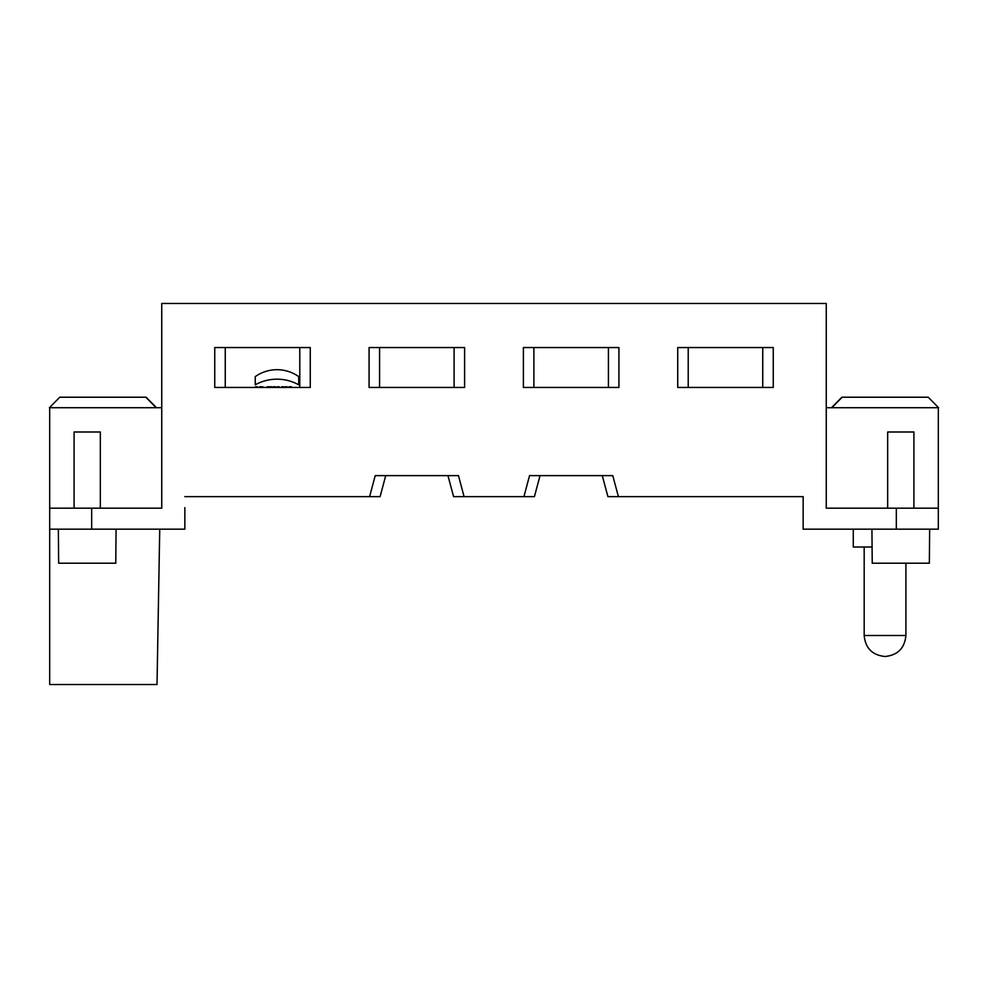 <?xml version="1.0" encoding="UTF-8"?>
<svg xmlns="http://www.w3.org/2000/svg" width="988" height="988" viewBox="0 0 988 988"><rect width="100%" height="100%" fill="white"/><g stroke="black" fill="none" stroke-linecap="round" stroke-linejoin="round"><path stroke-width="1.48" d="M214.754 387.444L310.281 387.444L310.281 347.554L214.754 347.554L214.754 387.444M369.08 387.444L464.607 387.444L464.607 347.554L369.08 347.554L369.08 387.444M523.393 387.444L618.92 387.444L618.92 347.554L523.393 347.554L523.393 387.444M773.246 347.554L677.719 347.554L677.719 387.444L773.246 387.444L773.246 347.554M91.674 529.173L91.674 508.178L49.684 508.178L49.684 529.173L184.842 529.173L184.842 507.647M60.083 397.213L145.829 397.213L156.153 407.711M49.684 508.178L49.684 407.711L161.748 407.711M49.684 529.173L49.684 684.536L157.018 684.536L159.735 529.173M91.674 508.178L161.748 508.178L161.748 303.464L826.252 303.464L826.252 508.178L938.316 508.178L938.316 407.711L826.252 407.711M938.316 508.178L938.316 529.173L803.158 529.173L803.158 496.631L618.402 496.631L612.77 475.623L529.543 475.623L523.924 496.631L464.076 496.631L458.457 475.623L375.23 475.623L369.598 496.631L184.842 496.631M831.847 407.711L842.171 397.213L927.917 397.213M803.158 507.647L803.158 496.631M871.922 547.019L853.286 547.019L853.286 529.173M887.669 508.178L887.669 431.991L913.912 431.991L913.912 508.178M871.922 529.173L872.231 563.209L929.35 563.209L929.659 529.173M74.088 508.178L74.088 431.991L100.331 431.991L100.331 508.178M58.341 529.173L58.65 563.209L115.769 563.209L116.078 529.173M299.784 387.444L299.784 347.554M225.252 347.554L225.252 387.444M454.11 387.444L454.11 347.554M379.577 347.554L379.577 387.444M608.423 387.444L608.423 347.554M533.891 347.554L533.891 387.444M762.748 387.444L762.748 347.554M688.216 347.554L688.216 387.444M369.598 496.631L380.096 496.631L385.728 475.623M447.959 475.623L453.578 496.631L464.076 496.631M523.924 496.631L534.422 496.631L540.041 475.623M602.272 475.623L607.904 496.631L618.402 496.631M288.681 387.444L288.99 386.777L291.46 386.777L291.46 387.444M255.472 387.444L255.472 386.777L257.423 386.777L257.423 387.444M298.512 387.444L293.671 387.444M277.27 387.444L277.27 386.777L279.233 386.777L279.233 387.444M269.909 387.444L269.909 386.777L271.861 386.777L271.861 387.444M267.032 387.444L267.254 386.777L269.205 386.777L268.983 387.444M285.248 387.444L285.248 386.777L287.113 386.777L287.113 387.444M259.597 387.444L259.597 386.777L261.561 386.777L261.561 387.444M281.815 387.444L281.815 386.777L283.766 386.777L283.766 387.444M262.475 387.444L262.252 386.777L264.426 387.444M272.923 387.444L273.256 386.777L275.64 386.777L275.306 387.444M298.722 376.613L298.722 384.814A44.732 44.732 0 0 0 255.25 384.814L255.25 376.613A37.606 37.606 0 0 1 298.722 376.613M896.326 529.173L896.326 508.178M885.05 635.506L864.179 635.506C865.414 648.19 872.367 655.192 885.05 656.501C897.721 655.192 904.675 648.19 905.91 635.506L885.05 635.506M156.475 407.711L146.125 397.213M59.774 397.213L49.4 407.748M841.875 397.213L831.525 407.711M928.226 397.213L938.6 407.748M864.179 547.019L864.179 635.506M905.91 563.209L905.91 635.506"/></g></svg>
